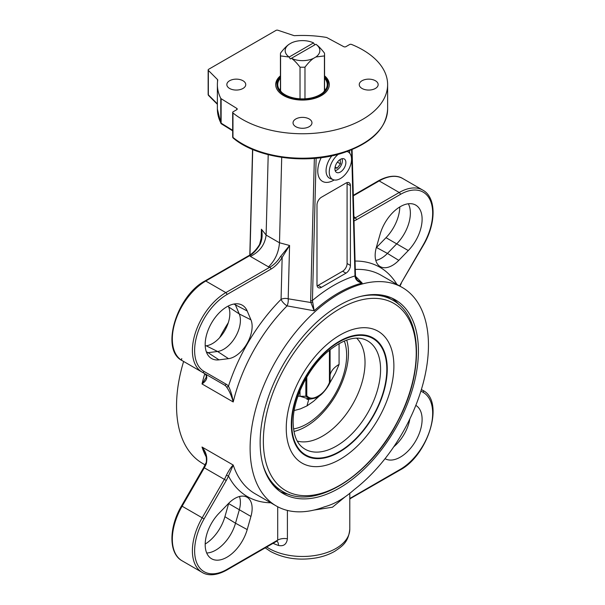 <?xml version="1.0" encoding="UTF-8"?>
<svg xmlns="http://www.w3.org/2000/svg" width="605" height="605" viewBox="0 0 605 605"><rect width="100%" height="100%" fill="white"/><g stroke="black" fill="none" stroke-linecap="round" stroke-linejoin="round"><path stroke-width="0.91" d="M342.029 158.707A7.525 4.341 -60 0 1 342.37 160.476A7.525 4.341 -60 0 1 342.377 160.688L342.377 160.499A7.752 4.477 -60 0 1 342.377 160.597M336.977 169.945A7.752 4.477 -60 0 1 336.894 169.997A7.752 4.477 -60 0 1 335.193 170.663M342.105 158.691A7.752 4.477 -60 0 1 342.377 160.499M342.377 160.688A7.525 4.341 -60 0 1 337.053 169.899A7.525 4.341 -60 0 1 335.162 170.595M335.14 166.957L337.189 168.137L334.958 168.054M340.169 159.501L340.464 163.887L337.189 168.137M337.401 162.117L340.464 163.887M334.92 168.856A7.752 4.477 -60 0 1 338.301 161.051A7.752 4.477 -60 0 1 344.275 158.979A7.752 4.477 -60 0 1 344.275 167.925A7.752 4.477 -60 0 1 336.524 172.402A7.752 4.477 -60 0 1 334.92 168.856M324.567 77.183A25.539 14.747 180 0 1 312.467 98.176A25.539 14.747 180 0 1 277.922 88.602A25.539 14.747 180 0 1 280.433 77.183M324.567 76.858A26.801 15.473 180 0 1 329.286 85.116M275.714 85.116A26.801 15.473 180 0 1 280.433 76.858M324.567 78.158A24.729 14.278 180 0 1 326.783 87.309A24.729 14.278 180 0 1 303.536 98.872A24.729 14.278 180 0 1 278.693 88.474A24.729 14.278 180 0 1 278.217 87.309A24.729 14.278 180 0 1 280.433 78.158M325.097 90.41A22.619 13.06 0 0 0 324.567 88.171M280.433 88.171A22.619 13.06 0 0 0 279.903 90.41M304.98 98.812L304.98 67.147C308.187 62.965 311.038 60.031 313.541 58.345L315.87 56.999L324.431 55.917A22.067 12.743 0 0 0 324.567 54.48A22.067 12.743 0 0 0 324.431 53.051C321.225 48.876 318.374 45.942 315.87 44.248L290.294 58.957L289.182 57.029L313.541 42.902A17.341 10.013 180 0 0 291.459 42.902L289.13 44.248C286.626 45.942 283.775 48.876 280.569 53.051A22.067 12.743 0 0 0 280.433 54.48L280.433 89.487A22.067 12.743 0 0 0 280.569 90.916L281.627 92.263M323.373 92.263L324.431 90.916A22.067 12.743 0 0 0 324.567 89.487L324.567 54.48M324.431 55.917L324.431 90.916M291.406 58.314L291.459 58.345C293.962 60.031 296.813 62.965 300.019 67.147L300.019 98.812M280.569 90.916L280.569 55.917L289.182 57.029M280.433 54.48A22.067 12.743 0 0 0 280.569 55.917M300.019 67.147A22.067 12.743 0 0 0 304.98 67.147M313.594 42.932L314.706 44.861M289.13 56.999A17.341 10.013 180 0 1 289.13 44.248M315.87 44.248A17.341 10.013 180 0 1 315.87 56.999M313.541 58.345A17.341 10.013 180 0 1 291.459 58.345M356.67 338.165A60.061 34.674 -60 0 1 352.594 404.412A60.061 34.674 -60 0 1 297.259 441.068M293.954 431.471A60.061 34.674 120 0 0 318.419 417.208C332.485 403.648 341.878 387.382 346.589 368.415A60.061 34.674 120 0 0 346.71 340.093M262.941 464.882A110.344 63.706 120 0 0 282.482 491.351L277.65 488.56A110.344 63.706 -60 0 1 274.216 486.314M384.334 295.58A110.344 63.706 -60 0 1 387.994 297.433L392.834 300.224A110.344 63.706 120 0 0 360.141 296.533M324.567 75.829A26.801 15.473 180 0 1 329.301 84.602A26.801 15.473 180 0 1 312.755 98.895A26.801 15.473 180 0 1 283.548 95.545A26.801 15.473 180 0 1 275.698 84.602A26.801 15.473 180 0 1 280.433 75.829M289.243 494.436A111.925 64.622 -60 0 1 280.183 491.623M391.919 298.091A111.925 64.622 -60 0 1 398.884 304.534M418.426 351.036A111.925 64.622 -60 0 1 369.572 463.672A111.925 64.622 -60 0 1 283.321 493.657A111.925 64.622 -60 0 1 283.321 364.414A111.925 64.622 -60 0 1 395.246 299.8A111.925 64.622 -60 0 1 418.426 351.036M375.395 80.737A9.461 5.46 180 0 1 378.163 84.602A9.461 5.46 180 0 1 368.71 90.062A9.461 5.46 180 0 1 359.249 84.602A9.461 5.46 180 0 1 365.087 79.558A9.461 5.46 180 0 1 375.395 80.737M309.185 126.687A9.461 5.46 180 0 1 298.878 127.874A9.461 5.46 180 0 1 293.039 122.83A9.461 5.46 180 0 1 302.5 117.37A9.461 5.46 180 0 1 311.961 122.83A9.461 5.46 180 0 1 309.185 126.687M229.605 88.466A9.461 5.46 180 0 1 226.837 84.602A9.461 5.46 180 0 1 236.29 79.142A9.461 5.46 180 0 1 245.751 84.602A9.461 5.46 180 0 1 239.913 89.646A9.461 5.46 180 0 1 229.605 88.466M183.618 361.457A126.112 72.812 120 0 0 202.66 463.468L205.08 464.867M324.363 506.854A126.112 72.812 -60 0 1 276.228 505.939A126.112 72.812 -60 0 1 276.228 360.323A126.112 72.812 -60 0 1 402.34 287.511A126.112 72.812 -60 0 1 424.241 378.957A126.112 72.812 -60 0 1 354.205 489.634C344.222 498.475 334.278 504.215 324.363 506.854M355.195 277.438A1.573 0.575 171.3 0 0 355.611 276.961L355.453 275.252A1.573 0.938 178.5 0 1 354.991 275.933L355.195 277.438C356.194 280.433 358.523 282.308 362.183 283.057L355.528 276.326M226.391 386.807A1.573 1.248 -36.5 0 0 228.456 386.24A20.494 11.835 120 0 0 226.27 384.266L204.089 371.455A45.715 26.393 -60 0 1 197.079 334.822A45.715 26.393 -60 0 1 226.943 294.544L270.942 269.142A1.573 0.907 -120 0 0 269.822 267.213L225.831 292.608A47.288 27.301 120 0 0 194.939 334.285A47.288 27.301 120 0 0 202.183 372.181L224.372 384.992A18.914 10.92 -60 0 1 226.391 386.807C229.144 390.52 231.42 395.572 233.22 401.97A126.112 72.812 -60 0 1 287.072 305.88A6.307 2.601 98.6 0 0 287.723 304.088A6.307 2.601 98.6 0 0 288.184 298.802A6.307 3.524 1.5 0 0 281.06 299.377A6.307 2.148 -135.2 0 0 287.072 305.88L314.154 310.781L312.43 300.503A1.573 0.885 -178.5 0 1 310.652 300.647L310.887 302.523L314.154 310.781A126.112 72.812 -60 0 1 362.183 283.057L357.298 280.138L355.558 277.151M293.788 35.544A1.573 0.907 0 0 0 294.726 35.665A85.123 49.149 180 0 1 326.292 37.412A1.573 0.907 180 0 1 326.927 37.623L343.746 46.676A1.573 0.907 0 0 0 345.931 46.653L349.569 44.551A1.573 0.907 180 0 1 351.596 44.452A85.123 49.149 180 0 1 387.623 84.602A85.123 49.149 180 0 1 328.258 131.444A85.123 49.149 180 0 1 232.963 112.946A1.573 0.907 180 0 1 232.675 112.424A1.573 0.907 180 0 1 233.137 111.781L236.774 109.679A1.573 0.907 0 0 0 237.236 109.036A1.573 0.907 0 0 0 236.812 108.416L221.127 98.706A1.573 0.907 180 0 1 220.772 98.335A85.123 49.149 180 0 1 217.376 84.602A85.123 49.149 180 0 1 217.732 80.11A1.573 0.907 0 0 0 217.739 80.026A1.573 0.907 0 0 0 217.528 79.573L208.354 70.407A1.573 0.907 180 0 1 208.15 69.953A1.573 0.907 180 0 1 208.612 69.31L276.009 30.394A1.573 0.907 180 0 1 277.907 30.25L293.788 35.544M277.703 506.748L277.703 540.121L276.75 541.225A9.461 3.925 -71.2 0 1 276.848 541.256A9.461 3.925 -71.2 0 1 278.481 545.46C283.609 546.549 286.581 544.334 287.405 538.805L287.405 510.431M314.048 510.06L332.47 507.209L345.266 496.713M420.906 391.064L423.205 392.395A1.573 1.286 120 0 0 422.88 390.384L421.383 389.522L422.88 390.384C444.932 401.077 428.446 455.202 400.018 470.032L349.788 498.891M181.545 505.886L203.726 467.461L224.372 479.372L202.183 517.797L181.545 505.886C168.75 527.386 168.5 553.507 182.12 560.82A47.288 27.301 -60 0 1 182.12 506.219L204.309 467.794A18.914 10.92 120 0 0 206.32 463.642C207.644 457.577 206.199 452.041 202.01 447.027L205.103 452.797C206.252 454.007 207.008 462.545 205.836 463.165M205.193 544.039A30.779 17.772 120 0 0 224.909 516.708L228.645 503.572A24.472 14.127 120 0 0 228.728 503.269M247.203 529.579A30.779 17.772 -60 0 1 211.001 558.4A30.779 17.772 -60 0 1 218.995 513.29L228.509 503.489A24.472 14.127 -60 0 1 246.606 497A24.472 14.127 -60 0 1 250.939 516.443L247.203 529.579L235.511 523.212L239.247 510.075A23.648 13.65 120 0 0 239.459 496.516M287.405 538.805A9.461 5.46 180 0 0 277.703 540.121L226.943 569.418A45.715 26.393 -60 0 1 197.079 563.618A45.715 26.393 -60 0 1 204.089 518.901L226.27 480.476A20.494 11.835 120 0 0 228.456 475.976L233.22 465.048C231.42 466.599 229.144 469.994 226.391 475.227L228.456 475.976A132.419 76.449 120 0 0 270.783 502.793M347.081 151.53A15.76 9.098 -60 0 1 348.979 152.52A15.76 9.098 -60 0 1 351.543 159.251A15.76 9.098 -60 0 1 345.137 174.603A15.76 9.098 -60 0 1 333.287 179.708A15.76 9.098 -60 0 1 329.596 168.734A15.76 9.098 -60 0 1 338.278 154.283M342.627 271.237L345.969 273.165L321.452 287.322L318.109 285.394L342.627 271.237A6.307 3.638 120 0 0 347.088 263.508L347.088 183.708A6.307 3.638 120 0 0 346.975 182.619M347.088 183.708L350.431 185.644A6.307 3.638 120 0 0 349.123 182.755A6.307 3.638 120 0 0 345.969 183.065L321.452 197.222A6.307 3.638 120 0 0 316.99 204.944L316.99 284.751A6.307 3.638 120 0 0 318.298 287.632A6.307 3.638 120 0 0 321.452 287.322M350.431 185.644L350.431 265.444L347.088 263.508M345.969 273.165A6.307 3.638 120 0 0 350.431 265.444M226.943 294.544A1.573 0.907 60 0 0 225.831 292.608L205.768 281.03A1.573 0.907 -120 0 0 204.982 280.947C176.562 295.777 160.068 349.902 182.12 360.595L224.372 384.992L182.12 360.595A47.288 27.301 -60 0 1 174.875 322.699A47.288 27.301 -60 0 1 205.768 281.03L249.759 255.628L250.387 256.407C259.704 251.771 264.945 244.662 266.117 235.073L268.204 154.668M250.387 256.407L268.476 266.85C275.003 260.604 278.671 252.588 279.487 242.794L281.711 157.368M270.942 269.142C275.32 266.533 279.049 262.638 282.119 257.48L289.576 245.486L280.554 256.49C277.612 261.254 274.035 264.831 269.822 267.213L268.476 266.85M218.995 359.846A30.779 17.772 -60 0 1 211.001 358.175A30.779 17.772 -60 0 1 211.561 322.979A30.779 17.772 -60 0 1 241.75 304.905A30.779 17.772 -60 0 1 247.203 310.993L250.939 319.818A24.472 14.127 -60 0 1 247.067 343.481A24.472 14.127 -60 0 1 228.509 358.667L218.995 359.846L208.067 352.662L217.573 351.482A23.648 13.65 120 0 0 235.504 336.811A23.648 13.65 120 0 0 239.247 313.942L235.511 305.117A29.948 17.295 120 0 0 234.921 303.884M415.824 405.38A30.779 17.772 -60 0 1 415.733 440.871A30.779 17.772 -60 0 1 385.045 458.688M279.495 242.764L289.576 245.486L288.184 298.802L310.887 302.523A1.573 0.696 -15.2 0 0 312.558 302.061M357.298 280.138L355.604 276.954A1.573 0.575 171.3 0 1 355.611 276.954M353.993 220.991L356.353 219.827A1.573 0.907 -120 0 0 355.241 217.898L353.933 218.624M398.786 260.362A24.472 14.127 -60 0 1 379.781 266.321A24.472 14.127 -60 0 1 376.355 247.407L380.091 234.271A30.779 17.772 -60 0 1 415.159 204.792A30.779 17.772 -60 0 1 408.299 250.561L398.786 260.362L387.427 253.419L396.933 243.618A29.948 17.295 120 0 0 408.322 203.772M376.272 247.71A24.472 14.127 120 0 0 376.491 247.49L386.005 237.689A30.779 17.772 120 0 0 399.807 206.94M206.32 463.642L205.851 463.127M206.01 374.949A1.573 1.248 -36.5 0 0 206.32 375.229A18.914 10.92 120 0 0 204.309 373.406L204.309 373.406A1.573 1.286 120 0 1 204.286 373.391L206.01 374.949M206.04 374.971L206.373 377.051L202.01 383.948C206.199 381.014 207.644 378.102 206.32 375.229M248.973 255.552C253.041 253.147 256.588 249.426 259.613 244.397L259.938 244.586C257.148 249.434 253.752 253.117 249.759 255.628A1.573 0.907 -120 0 0 248.973 255.552L204.982 280.947M259.938 244.586L260.362 243.777C262.283 239.096 262.63 234.241 261.413 229.219L261.882 235.474L259.621 244.405M204.785 373.716A126.112 72.812 120 0 0 202.01 383.948L233.22 401.97C232.131 395.443 230.543 390.202 228.456 386.24A132.419 76.449 120 0 1 281.06 299.377L282.157 257.42L280.554 256.49M205.224 345.924L206.214 345.795A24.472 14.127 120 0 0 224.773 330.61A24.472 14.127 120 0 0 228.645 306.947L228.251 306.032M317.103 285.84A6.307 3.638 120 0 0 318.109 285.394M356.353 219.827L400.344 194.432A1.573 0.907 -120 0 0 399.232 192.496L355.241 217.898L354.613 217.119L353.895 217.392M206.698 552.993A29.948 17.295 120 0 0 235.511 523.212L224.909 516.708M393.757 446.8A29.948 17.295 120 0 0 409.88 418.872M206.698 352.768A29.948 17.295 120 0 0 208.067 352.662L206.32 351.792M375.796 260.384A23.648 13.65 120 0 0 387.427 253.419L376.491 247.49M339.08 343.564L339.08 364.414A31.528 18.203 0 0 0 330.625 373.247A31.528 18.203 0 0 0 330.088 375.024M330.088 349.637L330.088 380.379A27.588 15.927 180 0 1 329.899 382.239L329.884 349.803M329.43 350.166L329.43 382.617C326.76 388.849 322.987 393.333 318.109 396.063C313.224 398.967 309.45 398.846 306.78 395.693L305.722 396.199A27.588 15.927 180 0 1 299.997 396.245L299.997 390.8M297.955 396.169A31.528 18.203 180 0 1 299.997 396.245L308.996 399.043M329.43 382.617L329.884 382.307L329.43 382.617M318.109 396.063L317.247 396.82M305.722 396.199L310.161 399.103C314.986 398.272 317.527 397.493 317.776 396.782L317.754 396.797M310.161 399.103L306.924 399.391M308.837 399.088L306.962 405.91L300.375 408.889L294.189 410.523M339.08 364.414L335.518 372.914L328.742 384.84M320.476 395.02L313.541 401.289L306.962 405.91M291.754 424.173A67.223 38.811 -60 0 1 363.053 335.473A67.223 38.811 -60 0 1 363.053 430.541A67.223 38.811 -60 0 1 291.754 424.173M364.702 339.488A62.534 36.103 -60 0 1 367.628 413.086A62.534 36.103 -60 0 1 302.417 447.36C296.488 442.656 293.395 434.284 293.138 422.237C292.744 399.913 307.34 369.277 326.594 352.579C341.651 340.018 354.349 335.654 364.702 339.488M263.356 441.151A108.091 62.406 -60 0 1 378.012 298.522A108.091 62.406 -60 0 1 378.012 451.39A108.091 62.406 -60 0 1 263.356 441.151M291.315 424.423A67.836 39.166 -60 0 1 363.265 334.913A67.836 39.166 -60 0 1 363.265 430.851A67.836 39.166 -60 0 1 291.315 424.423M286.248 428.249A76.117 43.946 -60 0 1 366.978 327.819A76.117 43.946 -60 0 1 366.978 435.464A76.117 43.946 -60 0 1 286.248 428.249M276.228 505.939L255.053 493.718A126.112 72.812 -60 0 1 233.22 465.048L202.01 447.027A126.112 72.812 120 0 0 206.32 457.115M355.294 269.444A126.112 72.812 -60 0 1 381.158 275.283L402.34 287.511M228.297 322.699A126.112 72.812 120 0 0 219.675 337.62M236.812 108.416L236.812 109.656M232.675 130.309L221.127 123.163L221.127 98.706M220.772 98.335L220.772 122.792A85.123 49.149 180 0 1 217.376 109.059L217.376 84.602M221.241 123.647A1.573 1.233 -26.8 0 1 220.878 123.246A1.573 1.573 0 0 0 221.453 123.881A1.573 0.938 121.8 0 1 221.127 123.163A1.573 0.907 180 0 1 220.772 122.792A1.573 1.233 -26.8 0 0 220.878 123.246L217.376 109.059M217.528 79.573L217.528 81.675M217.376 103.879L208.354 94.864L208.354 70.407M208.15 94.403A1.573 1.573 0 0 0 208.612 95.522A1.573 1.112 135 0 1 208.354 94.864A1.573 0.907 180 0 1 208.15 94.403L208.15 69.953M273.082 543.32A47.288 27.301 0 0 0 278.481 545.46M276.326 541.445L226.618 570.144A1.573 0.907 -120 0 0 226.943 569.418M349.788 493.151L349.788 529.171A47.288 27.301 180 0 1 320.597 554.399A47.288 27.301 180 0 1 269.059 548.478A47.288 27.301 180 0 1 266.692 547.003M333.287 179.708L330.239 178.551A16.29 9.4 -60 0 1 331.865 155.825M349.645 153.156A22.536 13.015 120 0 0 349.645 152.626A22.536 13.015 120 0 0 349.546 150.607M321.195 157.663A22.536 13.015 120 0 0 319.47 178.316A22.536 13.015 120 0 0 334.172 179.957M351.603 149.79L354.991 275.933A132.419 76.449 120 0 0 312.43 300.503L316.135 158.23M249.971 254.932L252.716 149.511M266.117 235.042L261.413 229.219L261.11 240.798M314.358 158.389L310.652 300.647M423.205 392.395A45.715 26.393 -60 0 1 430.215 429.028A45.715 26.393 -60 0 1 400.344 469.306L349.788 498.497M400.018 470.032A1.573 0.907 -120 0 0 400.344 469.306M232.963 112.946L232.963 137.403A1.573 1.051 129.3 0 0 233.25 138.099C256.747 158.155 306.546 164.84 342.732 152.982C371.326 143.385 386.293 128.744 387.623 109.059A85.123 49.149 180 0 1 328.258 155.901A85.123 49.149 180 0 1 232.963 137.403A1.573 0.907 180 0 1 232.675 136.881A1.573 1.573 0 0 0 233.25 138.099M400.344 194.432A45.715 26.393 -60 0 1 430.215 200.232A45.715 26.393 -60 0 1 423.205 244.949L423.455 245.093C436.25 223.593 436.5 197.48 422.88 190.159A47.288 27.301 120 0 0 399.232 192.496L379.169 180.918A47.288 27.301 -60 0 1 402.817 178.573L422.88 190.159M423.205 244.949L401.017 283.374L423.455 245.093M401.017 283.374A20.494 11.835 120 0 0 399.663 285.968M396.888 284.365A132.419 76.449 120 0 0 355.067 261.05M402.817 178.573C398.816 175.949 390.505 174.172 378.382 180.834A1.573 0.907 60 0 1 379.169 180.918L353.32 195.838M204.089 518.901L202.183 517.797A47.288 27.301 120 0 0 202.183 572.406L182.12 560.82M226.391 475.227A18.914 10.92 -60 0 1 224.372 479.372L226.27 480.476M182.12 360.595A1.573 1.286 120 0 1 181.795 358.584M226.27 384.266A1.573 1.286 -60 0 1 224.372 384.992L204.309 373.406M202.183 372.181A1.573 1.286 -60 0 0 204.089 371.455M279.487 242.794L266.117 235.073M354.613 217.119L353.88 216.696M250.939 516.443L228.645 503.572M247.203 310.993L233.885 304.043M228.509 358.667L217.573 351.482L206.214 345.795M250.939 319.818L239.247 313.942L228.645 306.947M408.299 250.561L386.005 237.689M305.858 378.753L305.858 396.177M306.78 395.693L306.78 377.142M344.305 341.016A56.121 32.398 -60 0 1 335.019 394.263A56.121 32.398 -60 0 1 293.546 428.93M282.482 491.351C314.63 511.467 370.986 475.447 398.332 420.346C424.097 371.689 422.615 316.37 392.834 300.224M350.31 498.732L349.788 499.057M348.979 152.52L347.557 151.356M265.217 547.858L270.367 551.367C283.942 558.619 299.339 560.774 316.574 557.825C323.418 556.517 329.491 554.331 334.792 551.276C342.143 546.277 348.404 542.488 349.788 529.171M208.612 95.522L217.376 104.287M221.453 123.881L232.675 130.824M232.675 136.881L232.675 112.424M387.623 109.059L387.623 84.602M355.453 275.252L352.08 149.594M249.812 255.038L252.557 149.443M399.92 286.112L401.274 283.518M378.382 180.834L353.305 195.317M205.813 463.165L203.726 467.461M226.618 570.144C214.495 576.807 206.184 575.03 202.183 572.406M422.88 390.384L421.383 389.522M317.769 396.789C322.253 395.398 329.854 384.477 329.876 382.33"/></g></svg>
